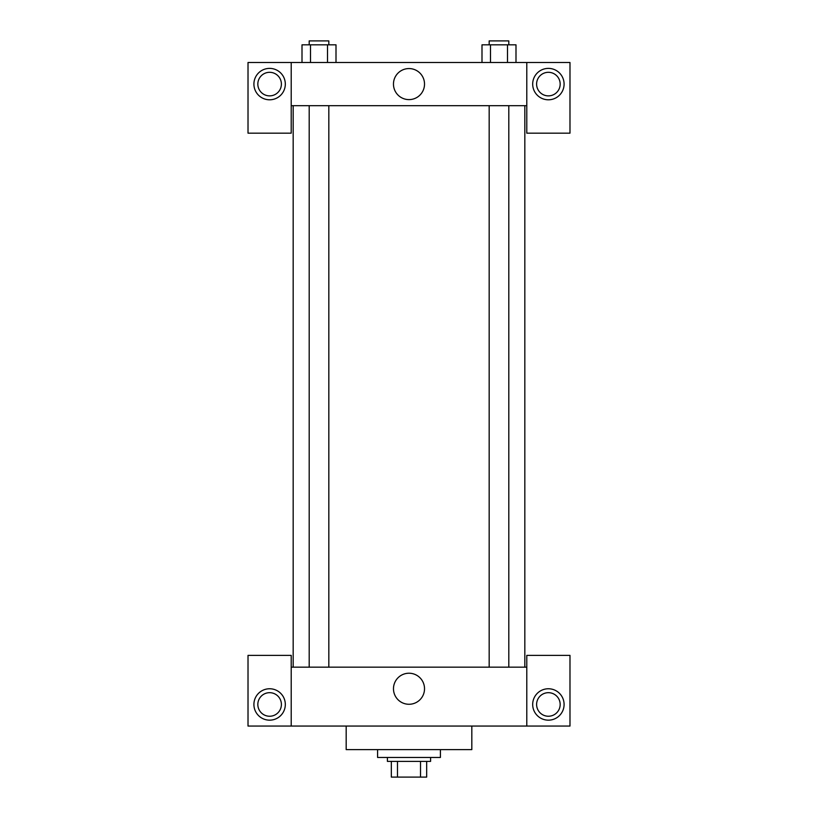 <?xml version="1.0" encoding="UTF-8"?>
<svg xmlns="http://www.w3.org/2000/svg" width="818" height="818" viewBox="0 0 818 818"><rect width="100%" height="100%" fill="white"/><g stroke="black" fill="none" stroke-linecap="round" stroke-linejoin="round"><path stroke-width="1.23" d="M420.524 761.394L420.524 777.1L391.331 777.1L391.331 761.394M420.524 777.1L426.669 777.1L426.669 761.394L426.669 777.1M430.595 757.468L430.595 761.394L387.405 761.394L387.405 757.468M397.476 761.394L397.476 777.1M377.589 749.615L377.589 757.468L440.411 757.468L440.411 749.615M346.178 726.057L346.178 749.615L471.822 749.615L471.822 726.057M526.792 726.057L526.792 655.382L569.982 655.382L569.982 726.057L248.018 726.057L248.018 655.382L291.208 655.382L291.208 726.057M269.613 720.167A15.706 15.706 0 0 1 256.014 696.609A15.706 15.706 0 0 1 283.212 696.609A15.706 15.706 0 0 1 269.613 720.167M257.834 704.462A11.779 11.779 0 0 1 275.502 694.257A11.779 11.779 0 0 1 275.502 714.666A11.779 11.779 0 0 1 257.834 704.462M548.387 720.167A15.706 15.706 0 0 1 534.788 696.609A15.706 15.706 0 0 1 561.986 696.609A15.706 15.706 0 0 1 548.387 720.167M536.608 704.462A11.779 11.779 0 0 1 548.387 692.682A11.779 11.779 0 0 1 560.166 704.462A11.779 11.779 0 0 1 548.387 716.241A11.779 11.779 0 0 1 536.608 704.462M409 673.224A15.532 15.532 0 0 1 422.446 696.517A15.532 15.532 0 0 1 395.554 696.517A15.532 15.532 0 0 1 409 673.224M526.792 667.161L291.208 667.161M526.792 105.686L526.792 133.17L569.982 133.17L569.982 62.495L526.792 62.495L526.792 105.686L291.208 105.686L291.208 133.17L248.018 133.17L248.018 62.495L291.208 62.495L291.208 105.686M281.392 84.09A11.779 11.779 0 0 1 269.613 95.87A11.779 11.779 0 0 1 257.834 84.09A11.779 11.779 0 0 1 269.613 72.311A11.779 11.779 0 0 1 281.392 84.09M269.613 99.796A15.706 15.706 0 0 1 256.014 76.238A15.706 15.706 0 0 1 283.212 76.238A15.706 15.706 0 0 1 269.613 99.796M560.166 84.09A11.779 11.779 0 0 1 542.498 94.295A11.779 11.779 0 0 1 542.498 73.886A11.779 11.779 0 0 1 560.166 84.09M548.387 99.796A15.706 15.706 0 0 1 534.788 76.238A15.706 15.706 0 0 1 561.986 76.238A15.706 15.706 0 0 1 548.387 99.796M526.792 62.495L291.208 62.495M393.468 84.09A15.532 15.532 0 0 1 416.761 70.645A15.532 15.532 0 0 1 416.761 97.536A15.532 15.532 0 0 1 393.468 84.09M515.994 62.495L515.994 44.826L481.996 44.826L481.996 62.495M507.497 44.826L507.497 62.495M490.493 44.826L490.493 62.495M489.174 44.826L489.174 40.9L508.806 40.9L508.806 44.826M336.004 62.495L336.004 44.826L302.006 44.826L302.006 62.495M327.507 44.826L327.507 62.495M310.503 44.826L310.503 62.495M309.194 44.826L309.194 40.9L328.826 40.9L328.826 44.826M293.171 105.686L293.171 667.161M524.829 105.686L524.829 667.161M508.806 667.161L508.806 105.686M489.174 667.161L489.174 105.686M309.194 105.686L309.194 667.161M328.826 105.686L328.826 667.161"/></g></svg>
